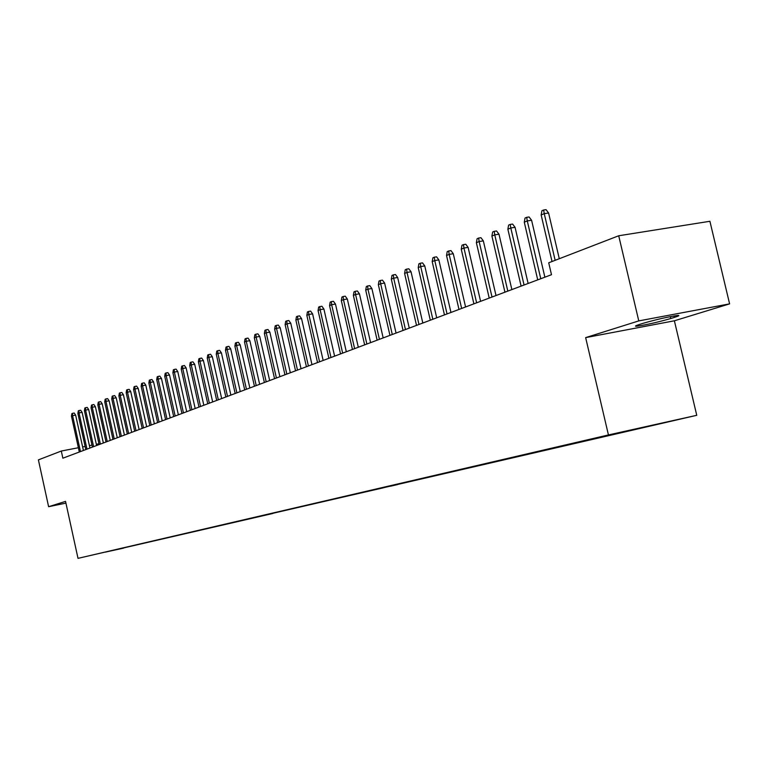 <?xml version="1.0" encoding="UTF-8"?>
<svg xmlns="http://www.w3.org/2000/svg" width="768" height="768" viewBox="0 0 768 768"><rect width="100%" height="100%" fill="white"/><g stroke="black" fill="none" stroke-linecap="round" stroke-linejoin="round"><path stroke-width="1.15" d="M729.6 303.869L638.774 320.899L585.648 337.622L674.381 320.794L729.6 303.869L709.91 221.28L618.71 235.766L548.717 262.8L551.491 274.704L62.861 458.198L61.296 451.037L38.4 459.878L48.614 506.707L65.933 503.107M674.381 320.794L696.758 415.306L78.01 558.355L608.438 434.947L696.758 415.306M123.446 547.949L644.237 427.046M390.154 485.904L397.699 484.55L390.499 486.221M123.6 548.122L105.456 552.096M272.89 513.466L105.427 552.134M272.573 513.283L276.576 512.294M383.328 487.824L276.538 512.362M383.021 487.603L388.022 486.374M644.438 427.2L387.984 486.451M638.774 320.899L618.71 235.766M78.01 558.355L65.549 501.379L48.614 506.707M585.648 337.622L608.438 434.947M103.824 442.81L103.344 442.906M98.966 443.75L96.317 444.259M91.987 445.104L89.405 445.603M85.114 446.429L82.618 446.918M78.374 447.734L61.296 451.037M674.323 317.414C679.142 315.898 680.102 315.254 677.232 315.494C667.546 316.944 656.227 319.536 643.258 323.27L639.754 324.365C635.232 325.805 634.32 326.419 637.008 326.198C646.416 324.816 657.677 322.253 670.781 318.509L674.323 317.414L673.978 315.955M83.405 450.48L75.638 415.114L72.595 415.68L80.477 451.584M71.453 416.17L71.875 413.606L72.509 413.338L72.595 415.68L71.453 416.17L79.315 452.016M72.509 413.338L74.198 413.021L75.638 415.114M89.942 448.022L82.109 412.349L79.037 412.915L86.986 449.136M77.875 413.414L78.298 410.832L78.95 410.554L79.037 412.915L77.875 413.414L85.805 449.578M78.95 410.554L80.65 410.246L82.109 412.349M96.595 445.526L88.685 409.546L85.594 410.112L93.619 446.64M84.403 410.621L84.835 408.01L85.498 407.731L85.594 410.112L84.403 410.621L92.419 447.091M85.498 407.731L87.216 407.414L88.685 409.546M103.363 442.982L95.376 406.685L92.266 407.251L100.378 444.106M91.056 407.77L91.498 405.139L92.17 404.851L92.266 407.251L91.056 407.77L99.149 444.566M92.17 404.851L93.888 404.534L95.376 406.685M110.256 440.4L102.192 403.766L99.062 404.342L107.242 441.523M97.834 404.87L98.266 402.211L98.957 401.923L99.062 404.342L97.834 404.87L106.003 441.994M98.957 401.923L100.694 401.606L102.192 403.766M117.274 437.76L109.133 400.8L105.974 401.376L114.24 438.902M104.726 401.914L105.168 399.235L105.859 398.938L105.974 401.376L104.726 401.914L112.973 439.373M105.859 398.938L107.616 398.621L109.133 400.8M124.426 435.072L116.198 397.786L113.021 398.362L121.373 436.224M111.744 398.909L112.195 396.211L112.906 395.904L113.021 398.362L111.744 398.909L120.077 436.704M112.906 395.904L114.662 395.578L116.198 397.786M131.702 432.346L123.389 394.714L120.192 395.29L128.63 433.498M118.896 395.846L119.347 393.12L120.067 392.803L120.192 395.29L118.896 395.846L127.315 433.987M120.067 392.803L121.843 392.486L123.389 394.714M139.114 429.562L130.723 391.574L127.498 392.16L136.022 430.723M126.173 392.726L126.634 389.971L127.373 389.654L127.498 392.16L126.173 392.726L134.678 431.222M127.373 389.654L129.158 389.338L130.723 391.574M146.669 426.72L138.192 388.387L134.947 388.973L143.558 427.891M133.594 389.549L134.054 386.774L134.803 386.448L134.947 388.973L133.594 389.549L142.186 428.41M134.803 386.448L136.608 386.122L138.192 388.387M154.368 423.83L145.795 385.133L142.531 385.718L151.229 425.011M141.158 386.314L141.619 383.501L142.387 383.174L142.531 385.718L141.158 386.314L149.837 425.53M142.387 383.174L144.202 382.848L145.795 385.133M162.221 420.883L153.552 381.821L150.259 382.406L159.053 422.074M148.858 383.011L149.338 380.179L150.115 379.843L150.259 382.406L148.858 383.011L157.632 422.602M150.115 379.843L151.939 379.517L153.552 381.821M170.218 417.878L161.462 378.442L158.141 379.037L167.03 419.078M156.71 379.642L157.19 376.781L157.987 376.445L158.141 379.037L156.71 379.642L165.581 419.616M157.987 376.445L159.83 376.118L161.462 378.442M178.368 414.816L169.526 374.995L166.176 375.59L175.162 416.026M164.717 376.214L165.206 373.325L166.013 372.979L166.176 375.59L164.717 376.214L173.683 416.582M166.013 372.979L167.875 372.653L169.526 374.995M186.691 411.696L177.744 371.482L174.374 372.077L183.456 412.906M172.886 372.72L173.376 369.802L174.202 369.446L174.374 372.077L172.886 372.72L181.949 413.472M174.202 369.446L176.074 369.11L177.744 371.482M195.168 408.509L186.125 367.901L182.736 368.496L191.914 409.738M181.219 369.149L181.709 366.202L182.554 365.837L182.736 368.496L181.219 369.149L190.378 410.314M182.554 365.837L184.435 365.51L186.125 367.901M203.827 405.264L194.678 364.243L191.261 364.848L200.544 406.493M189.715 365.51L190.214 362.534L191.069 362.16L191.261 364.848L189.715 365.51L198.979 407.078M191.069 362.16L192.97 361.834L194.678 364.243M212.659 401.942L203.405 360.518L199.958 361.123L209.347 403.19M198.384 361.795L198.883 358.79L199.766 358.416L199.958 361.123L198.384 361.795L207.754 403.786M199.766 358.416L201.677 358.08L203.405 360.518M221.664 398.563L212.314 356.707L208.838 357.322L218.333 399.811M207.226 358.013L207.744 354.97L208.637 354.586L208.838 357.322L207.226 358.013L216.701 400.426M208.637 354.586L210.566 354.25L212.314 356.707M230.87 395.107L221.405 352.829L217.901 353.434L227.51 396.365M216.259 354.144L216.778 351.072L217.69 350.678L217.901 353.434L216.259 354.144L225.84 396.989M217.69 350.678L219.638 350.342L221.405 352.829M240.259 391.574L230.688 348.854L227.155 349.469L236.87 392.851M225.475 350.189L226.003 347.088L226.934 346.685L227.155 349.469L225.475 350.189L235.171 393.485M226.934 346.685L228.893 346.349L230.688 348.854M249.85 387.974L240.163 344.813L236.611 345.427L246.442 389.261M234.893 346.157L235.43 343.018L236.381 342.605L236.611 345.427L234.893 346.157L244.704 389.914M236.381 342.605L238.358 342.269L240.163 344.813M259.651 384.298L249.85 340.675L246.259 341.29L256.214 385.584M244.512 342.038L245.05 338.87L246.019 338.448L246.259 341.29L244.512 342.038L254.438 386.256M246.019 338.448L248.016 338.102L249.85 340.675M269.664 380.534L259.738 336.442L256.128 337.066L266.198 381.84M254.333 337.834L254.88 334.627L255.878 334.195L256.128 337.066L254.333 337.834L264.384 382.522M255.878 334.195L257.885 333.85L259.738 336.442M279.888 376.694L269.846 332.122L266.208 332.746L276.403 378.01M264.374 333.533L264.931 330.288L265.949 329.846L266.208 332.746L264.374 333.533L274.55 378.701M265.949 329.846L267.965 329.501L269.846 332.122M290.342 372.768L280.176 327.706L276.509 328.33L286.829 374.093M274.637 329.136L275.203 325.853L276.24 325.411L276.509 328.33L274.637 329.136L284.938 374.803M276.24 325.411L278.275 325.066L280.176 327.706M301.037 368.755L290.746 323.194L287.04 323.818L297.494 370.09M285.13 324.643L285.696 321.322L286.762 320.861L287.04 323.818L285.13 324.643L295.555 370.81M286.762 320.861L288.816 320.515L290.746 323.194M311.971 364.646L301.546 318.576L297.821 319.2L308.4 365.99M295.862 320.045L296.438 316.685L297.523 316.224L297.821 319.2L295.862 320.045L306.422 366.739M297.523 316.224L299.597 315.869L301.546 318.576M323.155 360.451L312.595 313.853L308.842 314.486L319.555 361.805M306.835 315.341L307.421 311.952L308.534 311.472L308.842 314.486L306.835 315.341L317.53 362.563M308.534 311.472L310.618 311.117L312.595 313.853M334.598 356.15L323.904 309.024L320.112 309.658L330.97 357.514M318.067 310.531L318.662 307.094L319.795 306.605L320.112 309.658L318.067 310.531L328.896 358.291M319.795 306.605L321.907 306.259L323.904 309.024M346.32 351.754L335.482 304.08L331.651 304.714L342.653 353.126M329.558 305.606L330.163 302.131L331.325 301.632L331.651 304.714L329.558 305.606L340.531 353.923M331.325 301.632L333.446 301.286L335.482 304.08M358.31 347.251L347.328 299.011L343.469 299.645L354.614 348.634M341.318 300.566L341.933 297.053L343.123 296.534L343.469 299.645L341.318 300.566L352.445 349.45M343.123 296.534L345.264 296.189L347.328 299.011M370.589 342.634L359.453 293.827L355.574 294.47L366.874 344.035M353.366 295.411L353.99 291.85L355.21 291.322L355.574 294.47L353.366 295.411L364.646 344.87M355.21 291.322L357.37 290.976L359.453 293.827M383.165 337.91L371.885 288.518L367.968 289.162L379.421 339.322M365.712 290.122L366.336 286.522L367.594 285.984L367.968 289.162L365.712 290.122L377.136 340.176M367.594 285.984L369.773 285.629L371.885 288.518M396.058 333.072L384.614 283.075L380.659 283.718L392.275 334.493M378.355 284.707L378.989 281.059L380.275 280.502L380.659 283.718L378.355 284.707L389.942 335.376M380.275 280.502L382.474 280.157L384.614 283.075M409.267 328.109L397.661 277.498L393.677 278.141L405.456 329.549M391.315 279.158L391.958 275.462L393.274 274.896L393.677 278.141L391.315 279.158L403.066 330.442M393.274 274.896L395.491 274.541L397.661 277.498M422.813 323.03L411.043 271.786L407.021 272.429L418.973 324.47M404.602 273.466L405.254 269.722L406.608 269.146L407.021 272.429L404.602 273.466L416.515 325.392M406.608 269.146L408.835 268.79L411.043 271.786M436.704 317.808L424.762 265.92L420.71 266.563L432.826 319.267M418.224 267.629L418.886 263.837L420.269 263.242L420.71 266.563L418.224 267.629L430.31 320.208M420.269 263.242L422.525 262.886L424.762 265.92M450.96 312.461L438.845 259.901L434.755 260.544L447.053 313.93M432.202 261.638L432.874 257.808L434.294 257.194L434.755 260.544L432.202 261.638L444.461 314.899M434.294 257.194L436.57 256.838L438.845 259.901M465.581 306.97L453.283 253.728L449.165 254.381L461.645 308.448M446.534 255.504L447.226 251.606L448.685 250.982L449.165 254.381L446.534 255.504L458.986 309.446M448.685 250.982L450.979 250.627L453.283 253.728M480.595 301.325L468.115 247.392L463.958 248.035L476.621 302.822M461.261 249.197L461.962 245.251L463.459 244.608L463.958 248.035L461.261 249.197L473.894 303.84M463.459 244.608L465.773 244.253L468.115 247.392M496.013 295.536L483.341 240.883L479.146 241.536L492.01 297.043M476.381 242.717L477.091 238.723L478.627 238.061L479.146 241.536L476.381 242.717L489.216 298.09M478.627 238.061L480.96 237.706L483.341 240.883M511.862 289.594L498.989 234.202L494.755 234.845L507.821 291.11M491.914 236.064L492.634 232.013L494.218 231.331L494.755 234.845L491.914 236.064L504.941 292.186M494.218 231.331L496.57 230.976L498.989 234.202M528.134 283.478L515.059 227.328L510.797 227.981L524.064 285.005M507.869 229.229L508.608 225.12L510.23 224.419L510.797 227.981L507.869 229.229L521.107 286.118M510.23 224.419L512.602 224.064L515.059 227.328M544.877 277.19L531.59 220.272L527.28 220.915L540.768 278.736M524.285 222.202L525.034 218.035L526.694 217.315L527.28 220.915L524.285 222.202L537.725 279.878M526.694 217.315L529.094 216.96L531.59 220.272M559.286 258.72L548.592 213.005L544.243 213.648L555.149 260.314M541.152 214.973L541.92 210.739L543.638 210L544.243 213.648L541.152 214.973L552.029 261.514M543.638 210L546.048 209.645L548.592 213.005M670.339 316.627L670.781 318.509M636.806 325.363L637.008 326.198"/></g></svg>

